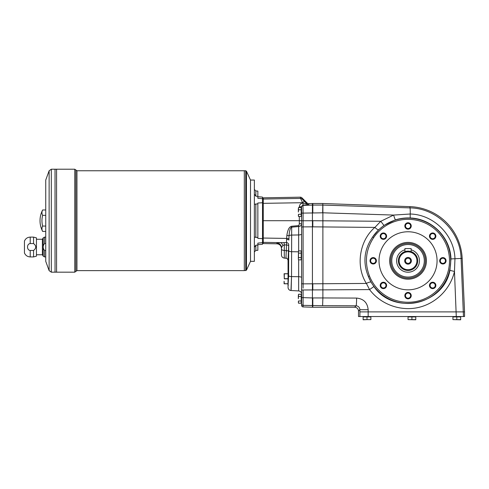 <?xml version="1.0" encoding="UTF-8"?>
<svg xmlns="http://www.w3.org/2000/svg" width="489" height="489" viewBox="0 0 489 489"><rect width="100%" height="100%" fill="white"/><g stroke="black" fill="none" stroke-linecap="round" stroke-linejoin="round"><path stroke-width="0.73" d="M410.613 251.468L411.133 251.627L411.133 248.565L404.941 248.565L404.941 251.627L405.846 251.37M406.848 251.193L407.423 251.138M404.941 251.627L408.04 251.12A9.676 9.676 0 0 1 416.42 265.637A9.676 9.676 0 0 1 399.66 265.637A9.676 9.676 0 0 1 408.04 251.12L408.639 251.138M409.25 251.193L409.739 251.267M409.77 251.273L410.228 251.37M408.04 251.89A8.9 8.9 0 0 1 415.748 265.246A8.9 8.9 0 0 1 400.326 265.246A8.9 8.9 0 0 1 408.04 251.89M408.04 258.223A2.573 2.573 0 0 1 410.265 262.08A2.573 2.573 0 0 1 405.809 262.08A2.573 2.573 0 0 1 408.04 258.223M408.04 257.446A3.35 3.35 0 0 1 410.937 262.471A3.35 3.35 0 0 1 405.136 262.471A3.35 3.35 0 0 1 408.04 257.446M254.372 194.054L255.839 196.181L257.856 196.346L255.839 196.181L255.839 190.967L257.856 191.071L257.856 198.265L262.501 198.723L262.501 202.752L257.856 203.014L257.856 237.562L254.372 237.073M257.856 237.562L257.856 238.375L262.501 238.638L262.501 242.666L257.856 243.131L257.856 250.319L255.839 250.423L255.839 245.209L257.856 245.044M254.372 247.336L255.839 245.209M257.856 244.696L262.501 244.286L262.501 242.666M262.501 238.638L262.501 202.752M262.501 198.723L262.501 197.104L257.856 196.694M250.502 180.282L250.502 261.108M254.372 204.323L257.856 203.827M250.735 261.34L254.372 261.34L254.372 180.05L250.735 180.05M390.668 260.796A17.372 17.372 0 0 1 408.04 243.424A17.372 17.372 0 0 1 425.412 260.796A17.372 17.372 0 0 1 408.04 278.168A17.372 17.372 0 0 1 390.668 260.796M411.133 249.806A11.418 11.418 0 0 1 409.079 272.165A11.418 11.418 0 0 1 404.941 249.806M245.747 170.765L246.45 171.217L246.45 270.179L244.317 270.625L244.317 170.765L245.747 170.765L245.747 270.625M246.45 270.179L250.502 261.34L250.502 180.05L246.45 171.217M75.862 169.989L75.862 271.401L76.956 270.625L244.317 270.619L244.304 170.765L76.956 170.765L74.768 169.212L74.768 272.177L56.577 272.177L56.577 169.212L74.768 169.212M49.132 170.74L45.74 180.05L45.74 261.34L49.132 270.649L49.132 170.74L51.314 169.212L51.314 272.177L56.571 272.177L56.577 169.225L55.037 169.212L55.037 272.177L55.031 169.212L51.314 169.212M33.558 250.466L30.22 250.466C26.62 250.215 26.638 243.803 30.22 243.565L30.22 237.11L33.558 237.11L33.558 243.565C36.455 245.869 36.455 248.167 33.558 250.466L30.22 250.466L30.22 256.927L33.558 256.927L33.558 250.466M36.449 254.757L42.39 254.757L43.191 256.15L44.536 256.927L44.536 250.466L45.74 250.466L44.536 250.466C42.745 248.192 42.745 245.894 44.536 243.565L44.536 237.11L45.74 237.11M33.558 243.565L30.22 243.565M45.74 243.565L44.536 243.565M42.39 254.757L42.39 239.274L43.191 237.88L44.536 237.11M33.558 256.927L36.449 256.15L36.449 237.88L33.558 237.11M30.22 256.927C27.494 256.786 25.569 255.466 24.45 252.978L24.45 241.053C25.569 238.559 27.488 237.238 30.22 237.11M42.641 231.419A23.221 23.221 0 0 1 40.019 220.698C40.031 216.908 40.905 213.332 42.641 209.97A21.284 10.642 0 0 0 42.641 215.331A21.284 21.284 0 0 0 42.641 226.059A21.284 10.642 180 0 0 42.641 231.419L45.74 231.419M42.641 209.97L45.74 209.97M42.641 226.059L45.74 226.059M42.641 215.331L45.74 215.331M395.436 219.879L383.963 225.435L378.688 229.72L372.667 236.951A42.659 42.659 0 0 1 438.45 230.881A42.659 42.659 0 0 1 431.286 296.56A42.659 42.659 0 0 1 368.358 276.45L371.096 282.251L373.914 286.554C393.627 315.649 443.804 304.898 449.923 270.35L450.962 258.925C450.467 237.471 431.811 218.644 410.344 217.996C405.277 217.746 400.308 218.369 395.436 219.879A5.031 0.336 72.8 0 1 393.608 215.074L410.24 214.011A7.738 0.538 91.8 0 0 409.941 207.886C436.756 208.198 460.467 231.529 461.09 258.443L462.172 258.394L464.55 311.89L368.162 311.89L368.162 309.714C367.465 302.679 363.614 298.797 356.609 298.076L322.881 297.948L322.612 305.68L356.065 305.802C358.4 306.053 359.672 307.355 359.892 309.714L368.162 309.714M368.156 316.536L358.492 316.536L358.492 311.108L359.892 309.714L359.892 311.89L368.162 311.89L368.156 316.536L464.55 316.536L464.55 311.89M430.852 237.984A2.573 2.573 0 0 0 434.489 237.984A2.573 2.573 0 0 0 434.489 234.341A2.573 2.573 0 0 0 430.852 234.341A2.573 2.573 0 0 0 430.852 237.984M434.929 238.418A3.191 3.191 0 0 1 429.586 236.988A3.191 3.191 0 0 1 433.498 233.082A3.191 3.191 0 0 1 434.929 238.418M440.302 260.796A2.573 2.573 0 0 0 442.875 263.369A2.573 2.573 0 0 0 445.448 260.796A2.573 2.573 0 0 0 442.875 258.223A2.573 2.573 0 0 0 440.302 260.796M442.875 263.987A3.191 3.191 0 0 1 440.112 259.201A3.191 3.191 0 0 1 445.638 259.201A3.191 3.191 0 0 1 442.875 263.987M430.852 283.608A2.573 2.573 0 0 0 430.852 287.251A2.573 2.573 0 0 0 434.489 287.251A2.573 2.573 0 0 0 434.489 283.608A2.573 2.573 0 0 0 430.852 283.608M430.412 287.685A3.191 3.191 0 0 1 431.842 282.342A3.191 3.191 0 0 1 435.754 286.254A3.191 3.191 0 0 1 430.412 287.685M408.04 293.058A2.573 2.573 0 0 0 405.467 295.631A2.573 2.573 0 0 0 408.04 298.204A2.573 2.573 0 0 0 410.613 295.631A2.573 2.573 0 0 0 408.04 293.058M404.843 295.631A3.191 3.191 0 0 1 409.635 292.868A3.191 3.191 0 0 1 409.635 298.394A3.191 3.191 0 0 1 404.843 295.631M385.222 283.608A2.573 2.573 0 0 0 381.585 283.608A2.573 2.573 0 0 0 381.585 287.251A2.573 2.573 0 0 0 385.222 287.251A2.573 2.573 0 0 0 385.222 283.608M381.145 283.174A3.191 3.191 0 0 1 386.487 284.604A3.191 3.191 0 0 1 382.581 288.51A3.191 3.191 0 0 1 381.145 283.174M375.772 260.796A2.573 2.573 0 0 0 373.199 258.223A2.573 2.573 0 0 0 370.625 260.796A2.573 2.573 0 0 0 373.199 263.369A2.573 2.573 0 0 0 375.772 260.796M373.199 257.605A3.191 3.191 0 0 1 375.968 262.391A3.191 3.191 0 0 1 370.436 262.391A3.191 3.191 0 0 1 373.199 257.605M385.222 237.984A2.573 2.573 0 0 0 385.222 234.341A2.573 2.573 0 0 0 381.585 234.341A2.573 2.573 0 0 0 381.585 237.984A2.573 2.573 0 0 0 385.222 237.984M385.662 233.907A3.191 3.191 0 0 1 384.232 239.243A3.191 3.191 0 0 1 380.32 235.337A3.191 3.191 0 0 1 385.662 233.907M408.04 228.534A2.573 2.573 0 0 0 410.613 225.961A2.573 2.573 0 0 0 408.04 223.387A2.573 2.573 0 0 0 405.467 225.961A2.573 2.573 0 0 0 408.04 228.534M411.231 225.961A3.191 3.191 0 0 1 406.438 228.724A3.191 3.191 0 0 1 406.438 223.192A3.191 3.191 0 0 1 411.231 225.961M389.654 260.796A18.386 18.386 0 0 1 417.233 244.873A18.386 18.386 0 0 1 417.233 276.719A18.386 18.386 0 0 1 389.654 260.796M408.04 231.768A29.028 29.028 0 0 1 433.181 275.313A29.028 29.028 0 0 1 382.899 275.313A29.028 29.028 0 0 1 408.04 231.768M462.172 258.394A54.187 54.187 0 0 0 409.984 206.639L322.826 203.51L312.428 203.51L312.428 226.835L303.088 226.884L303.088 225.136M312.428 203.51L308.791 203.638A2.323 2.323 -90 0 1 307.074 202.959L301.964 197.856A2.329 2.323 76.1 0 0 300.283 197.177L263.259 197.825L263.259 203.345L302.599 202.703L303.003 203.014L303.088 213.106L322.881 212.813L322.881 297.948L312.819 297.948L312.819 307.245L354.629 307.245L356.065 305.802A7.738 0.538 -89.8 0 0 356.609 298.076M312.819 226.835L312.819 220.722L380.784 221.279L374.886 227.409L312.428 226.835L312.428 307.245L303.088 306.921A1.553 1.546 -90 0 1 301.591 305.368L301.591 206.688L303.015 205.123L302.874 202.978C300.692 203.345 299.506 204.634 299.311 206.847L301.591 206.688M373.914 286.554L369.55 289.586L366.395 283.443C355.405 266.279 359.354 240.68 374.886 227.409A5.031 1.192 46.1 0 0 378.688 229.72M322.661 212.801L322.826 203.51M383.963 225.435L380.784 221.279L393.608 215.074L322.881 212.794L322.887 205.074L312.819 205.074L312.819 203.51M358.492 311.108A3.881 3.869 -45 0 0 354.629 307.245M301.591 206.926A1.546 1.546 180 0 1 303.088 205.38L312.819 205.074L312.819 212.801M410.344 217.996A5.031 0.33 -87 0 1 410.24 214.011C433.822 214.549 454.409 235.191 454.953 258.736L454.477 271.468L449.923 270.35M371.096 282.251A5.031 1.339 -29.6 0 0 366.395 283.443L303.088 283.864L303.088 288.137M368.358 276.45C362.667 262.52 364.103 249.353 372.667 236.951L373.663 237.623A41.455 41.455 0 0 1 437.594 231.725A41.455 41.455 0 0 1 430.632 295.558A41.455 41.455 0 0 1 369.47 276.01L368.358 276.45M373.663 237.623C365.741 249.696 364.348 262.489 369.47 276.01M367.007 319.623L370.876 319.623L370.876 316.921L363.138 316.921L363.138 319.788L367.007 319.623L367.007 316.921M370.876 319.623L363.138 319.623M363.565 316.841L370.454 316.609L370.528 316.921L363.486 316.921M460.253 316.841L453.364 316.609L460.253 316.841M408.541 316.536L415.277 316.536L415.43 316.921M411.909 316.921L408.04 316.921L408.04 319.623L415.778 319.788L415.778 316.921L411.909 316.921L411.909 319.623L415.778 319.623M408.04 319.623L411.909 319.623M456.812 316.921L452.936 316.921L452.936 319.623L460.681 319.788L460.681 316.921L456.812 316.921L456.812 319.623L460.681 319.623M452.936 319.623L456.812 319.623M301.206 214.261L298.504 214.261L298.339 215.374L298.504 216.493L301.206 216.493L301.206 207.556L298.504 207.556L298.504 209.787L301.206 209.787M298.504 214.261L298.449 216.272M298.339 208.675L298.339 212.024L298.504 209.787M301.206 300.961L298.504 300.961L298.339 302.08L298.504 303.198L301.206 303.198L301.206 294.262L298.504 294.262L298.504 296.493L301.206 296.493M298.504 300.961L298.449 302.972M298.339 295.374L298.339 298.73L298.504 296.493M301.206 257.611L298.504 257.611L298.339 258.73L298.504 259.848L298.339 258.73L298.504 259.848L301.206 259.848L301.206 250.906L298.504 250.906L298.504 253.143L301.206 253.143M298.504 257.611L298.504 253.143M298.504 250.906L298.339 258.73M284.292 278.681L284.292 273.724L287.966 273.724L284.097 273.724L284.292 278.681L287.966 278.681M284.292 283.712L287.966 283.785L284.097 283.785L284.097 281.273L284.292 283.712L287.966 283.712M288.357 285.203L287.966 284.818L288.155 272.507M291.157 289.586L291.53 276.597L290.986 290.521A3.099 3.093 -103 0 1 288.058 287.428L288.058 260.558L288.663 246.004A2.323 1.076 -179 0 0 286.542 244.934L286.438 242.587L280.24 242.63L276.902 243.088L276.902 243.803L263.259 243.565A0.776 0.776 -90 0 1 262.501 242.788M303.088 220.857L303.088 226.884A1.546 0.41 180 0 0 301.591 227.293M298.577 225.612L291.603 226.254L291.688 227.165L298.657 226.523L299.311 223.662L301.591 223.821C301.426 225.417 300.448 226.315 298.657 226.523L298.657 234.952L291.78 235.068A3.099 1.009 179.3 0 0 289.017 235.777C289.457 230.502 290.35 227.629 291.688 227.165L291.53 276.597L298.657 276.701A3.099 0.886 0 0 1 301.591 277.587L301.591 252.703M281.462 248.436L281.462 247.721L281.462 248.436A4.645 4.633 0 0 0 276.902 243.803C279.641 244.078 281.163 245.625 281.462 248.449M281.462 249.042A3.099 1.43 0 0 0 284.292 250.466L284.292 258.1C282.556 257.801 281.615 256.774 281.462 255.013L281.462 247.721L282.801 245.496A4.645 2.897 87.8 0 0 280.24 242.63L263.259 242.355L263.259 238.045L286.64 238.424L286.86 235.392L289.017 235.777L288.883 240.087A2.323 0.66 -179.4 0 0 286.609 239.427L286.438 242.587A2.323 2.243 -172.6 0 1 288.712 244.83L288.602 275.71L288.052 285.723M288.052 287.428C288.21 289.237 289.188 290.264 290.986 290.521L298.657 290.924C300.454 291.181 301.432 292.208 301.591 294.017M286.438 250.826L286.42 251.48M286.144 257.19L286.089 257.66M288.052 271.786L288.052 260.558A2.323 2.323 62.7 0 0 285.937 258.241L286.542 244.934L284.292 244.946L282.801 245.496M301.591 220.698L263.259 220.698L263.259 238.045L262.501 237.99M307.074 202.959L307.074 204.023L304.28 201.223L302.599 202.703L300.588 198.424A2.323 2.317 -13.9 0 1 302.269 199.102L301.964 197.856M286.609 239.427L286.64 238.424L288.901 238.638M322.612 305.68L303.088 305.368L303.088 297.642L312.819 297.954M308.791 203.638L308.791 204.702A2.323 2.317 180 0 1 307.074 204.023L303.003 203.014M288.559 251.621A2.323 1.076 -179 0 0 286.438 250.557L284.292 250.466L284.292 244.946A4.645 0.465 89.8 0 0 283.981 242.575M281.462 247.721A4.645 4.633 0 0 0 276.902 243.088M262.501 198.601A0.776 0.776 -90 0 1 263.259 197.825M262.501 220.698L263.259 220.698L263.259 203.345L262.501 203.4M312.819 307.245L312.428 307.245M255.839 237.507L255.839 203.882M408.04 244.518A16.278 16.278 0 0 1 422.135 268.932A16.278 16.278 0 0 1 393.945 268.932A16.278 16.278 0 0 1 408.04 244.518M76.956 270.625L76.956 170.765M43.191 256.15L43.191 237.88M301.591 297.642L303.088 297.642L303.088 289.989L369.55 289.586C380.54 304.17 399.935 311.42 417.789 307.618C435.65 303.797 450.393 289.268 454.477 271.468L456.274 316.536M359.892 311.89L359.892 316.536M312.819 220.722L301.591 220.765M463.474 316.536L461.09 258.443L450.962 258.925M322.887 205.074L409.941 207.886L409.984 206.639M312.819 283.92L312.819 290.032M408.462 316.609L415.35 316.841M301.285 215.472L301.285 208.577L301.206 215.545M301.285 302.171L301.285 295.283L301.206 302.251M301.285 258.822L301.285 251.933L301.206 258.901M284.292 273.803L287.966 273.803M284.292 278.834L287.966 278.834M288.712 244.83L288.663 246.004M302.269 199.102L304.28 201.223M301.591 213.106L303.088 213.106L303.088 220.765M288.858 250.833A3.099 0.886 -179.4 0 0 291.792 251.719L298.339 251.817M298.657 250.906L298.657 234.952A3.099 1.002 0 0 0 301.591 233.95M303.015 205.123L308.791 204.702M301.591 303.828A1.546 1.546 180 0 0 303.088 305.368L303.088 306.921M301.591 283.461A1.546 0.41 180 0 0 303.088 283.864L303.088 226.884M298.657 259.848L298.657 290.924M262.501 241.578A0.776 0.77 180 0 0 263.259 242.355L263.259 243.565M262.501 199.812A0.776 0.77 180 0 1 263.259 199.035L300.588 198.424L300.283 197.177M299.311 206.847L299.311 207.556M299.311 216.493L299.311 223.662M291.603 226.254C289.256 226.762 287.673 229.812 286.86 235.392M303.088 289.989L301.591 289.989M291.53 276.597A3.099 0.886 -179.4 0 1 288.602 275.71M255.839 250.423L254.372 251.969M255.839 190.967L254.372 189.42M75.862 271.401L74.768 272.177M51.314 272.177L49.132 270.649M36.449 239.274L42.39 239.274M44.536 256.927L45.74 256.927M453.444 316.536L453.285 316.921M284.292 258.1L285.931 258.247C287.232 258.473 287.942 259.243 288.052 260.558"/></g></svg>
